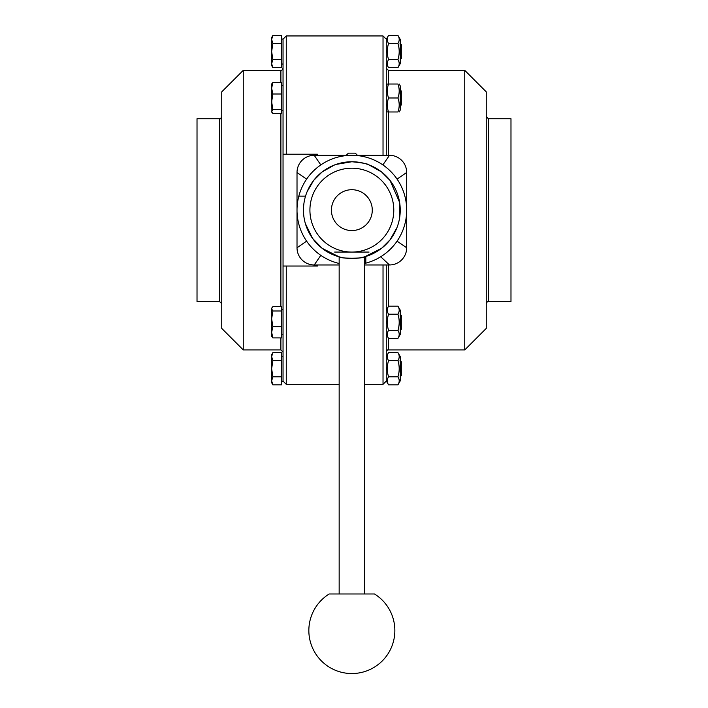 <?xml version="1.0" encoding="UTF-8"?>
<svg xmlns="http://www.w3.org/2000/svg" width="708" height="708" viewBox="0 0 708 708"><rect width="100%" height="100%" fill="white"/><g stroke="black" fill="none" stroke-linecap="round" stroke-linejoin="round"><path stroke-width="1.06" d="M280.89 337.911L280.89 349.911L283.041 352.062M283.041 381.09L286.262 384.32L286.262 266.04L283.041 266.04L283.041 381.231L281.749 381.231M317.441 264.969L317.441 266.04L283.041 266.04L283.041 154.22L286.262 154.22L286.262 35.949L383.028 35.949L383.028 155.3M281.749 39.037L283.041 39.037L283.041 154.22L317.441 154.22L317.441 155.3M280.89 349.911L243.251 349.911L243.251 70.358L280.89 70.358L280.89 82.455M339.159 264.969L314.219 264.969A17.204 17.204 0 0 1 297.015 247.765L297.015 172.504A17.204 17.204 0 0 1 314.219 155.3L346.256 155.3M243.251 349.911L221.746 328.406L221.746 91.863L243.251 70.358M219.595 301.528L219.595 118.74L197.019 118.74L197.019 301.528L219.595 301.528L221.746 303.679M388.409 84.013L388.409 70.358L386.258 68.207M388.409 70.358L464.749 70.358L464.749 349.911L388.409 349.911L388.409 338.15M383.028 264.969L383.028 384.32L364.54 384.32M383.028 35.949L386.258 39.179L386.258 155.3M386.258 264.969L386.258 381.09L383.028 384.32M464.749 70.358L486.254 91.863L486.254 328.406L464.749 349.911M488.405 118.74L488.405 301.528L510.981 301.528L510.981 118.74L488.405 118.74L486.254 116.59M271.642 308.821L271.952 307.759L271.642 308.821L272.89 310.998L271.642 318.821L271.642 308.821M271.642 336.256L271.642 318.821L272.89 326.636L271.642 332.273L272.89 337.911L271.642 336.256M271.952 307.759L272.89 306.635L281.749 306.635L281.749 337.911L272.89 337.911M281.749 326.636L272.89 326.636M281.749 310.998L272.89 310.998M400.232 330.3L401.312 329.229L401.312 315.326L400.232 314.246M397.931 314.202C399.613 311.511 399.613 308.83 397.931 306.139L400.232 310.122L400.232 334.424L397.931 338.415L388.559 338.415C386.878 335.725 386.878 333.034 388.559 330.344L397.931 330.344C399.613 324.963 399.613 319.582 397.931 314.202L388.559 314.202C386.878 319.582 386.878 324.963 388.559 330.344M397.931 338.415C399.613 335.725 399.613 333.034 397.931 330.344M397.931 306.139L388.559 306.139C386.878 308.83 386.878 311.511 388.559 314.202M386.258 310.122L388.559 306.139M271.899 112.413L271.642 84.013L272.89 82.455L271.642 88.226L272.89 94.005L271.642 101.775L272.89 109.536L271.642 111.537L272.89 113.528L281.749 113.528L281.749 109.536L272.89 109.536M272.89 82.455L281.749 82.455L281.749 94.005L272.89 94.005M281.749 94.005L281.749 109.536M400.232 106.023L401.312 104.943L401.312 91.04L400.232 89.96M397.931 111.97C399.613 107.306 399.613 102.651 397.931 97.987L388.559 97.987C386.878 102.651 386.878 107.306 388.559 111.97C386.878 111.97 386.878 111.97 388.559 111.97C386.878 111.97 386.878 111.97 388.559 111.97L397.931 111.97C399.613 111.97 399.613 111.97 397.931 111.97C399.613 111.97 399.613 111.97 397.931 111.97M397.931 97.987C399.613 93.332 399.613 88.668 397.931 84.013L388.559 84.013C386.878 88.668 386.878 93.332 388.559 97.987M397.931 84.013C399.613 84.013 399.613 84.013 397.931 84.013C399.613 84.013 399.613 84.013 397.931 84.013M388.559 84.013C386.878 84.013 386.878 84.013 388.559 84.013C386.878 84.013 386.878 84.013 388.559 84.013M399.179 84.013L400.232 85.845L400.232 110.138L399.179 111.97M397.931 43.471C399.613 40.781 399.613 38.09 397.931 35.4L400.232 39.391L400.232 63.693L397.931 67.676L388.559 67.676C386.878 64.994 386.878 62.304 388.559 59.614L397.931 59.614C399.613 54.233 399.613 48.852 397.931 43.471L388.559 43.471C386.878 48.852 386.878 54.233 388.559 59.614M397.931 67.676C399.613 64.994 399.613 62.304 397.931 59.614M397.931 35.4L388.559 35.4C386.878 38.09 386.878 40.781 388.559 43.471M386.258 39.391L388.559 35.4M397.931 360.655C399.613 357.965 399.613 355.274 397.931 352.584L400.232 356.575L400.232 380.877L397.931 384.869L388.559 384.869C386.878 382.178 386.878 379.488 388.559 376.798L397.931 376.798C399.613 371.417 399.613 366.036 397.931 360.655L388.559 360.655C386.878 366.036 386.878 371.417 388.559 376.798M397.931 384.869C399.613 382.178 399.613 379.488 397.931 376.798M397.931 352.584L388.559 352.584C386.878 355.274 386.878 357.965 388.559 360.655M386.258 356.575L388.559 352.584M281.749 356.221L283.041 356.221M271.642 368.726L271.642 354.752L272.89 352.584L271.642 356.62L272.89 360.655L271.642 368.726L272.89 376.798L271.642 380.833L271.642 368.726M272.89 384.869L271.642 382.701L271.642 380.833L272.89 384.869L281.749 384.869L281.749 376.798L272.89 376.798M272.89 352.584L281.749 352.584L281.749 376.798M281.749 360.655L272.89 360.655M400.232 376.753L401.312 375.683L401.312 361.77L400.02 360.487M271.642 51.542L271.642 37.559L272.89 35.4L271.642 39.436L272.89 43.471L271.642 51.542L272.89 59.614L271.642 63.649L271.642 51.542M272.89 67.676L271.642 65.517L271.642 63.649L272.89 67.676L281.749 67.676L281.749 59.614L272.89 59.614M272.89 35.4L281.749 35.4L281.749 59.614M281.749 43.471L272.89 43.471M400.232 59.569L401.312 58.49L401.312 44.586L400.02 43.303M339.159 263.482A54.835 54.835 0 0 1 351.849 155.3L344.327 155.813M359.372 155.813L351.849 155.3A54.835 54.835 0 0 1 364.54 263.482M406.162 217.657C406.728 218.117 406.728 202.143 406.162 202.603M357.443 155.3L389.48 155.3A17.204 17.204 0 0 1 406.684 172.504L406.684 247.765A17.204 17.204 0 0 1 389.48 264.969L364.54 264.969M320.821 255.349L314.219 264.969A17.204 17.204 0 0 1 297.015 247.765L306.635 241.162M306.635 179.106L297.015 172.504A17.204 17.204 0 0 1 314.219 155.3L320.821 164.92M298.829 196.151L305.529 196.151A48.383 48.383 0 0 1 386.064 175.92A48.383 48.383 0 0 1 365.824 256.455L365.824 263.155M305.529 196.151A48.383 48.383 0 0 0 338.946 256.765C338.15 258.677 365.549 258.677 364.753 256.765A48.383 48.383 0 0 0 365.824 256.455A48.383 48.383 0 0 1 305.529 196.151M399.728 217.082L399.728 203.178L399.728 217.082M364.753 256.765L381.55 248.331L390.046 239.835L396.949 227.657M399.613 202.417L390.046 180.434L381.55 171.938L369.054 164.911M305.36 223.551L312.529 238.331L322.149 248.331L338.964 256.765M334.645 164.911L322.149 171.938L313.653 180.434L307.077 191.779M303.466 209.506L303.466 209.957M334.645 252.066L369.054 252.066M381.497 180.478A41.931 41.931 0 0 1 333.335 247.756A41.931 41.931 0 0 1 311.706 198.019A41.931 41.931 0 0 1 381.497 180.478M351.849 161.751C362.301 162.778 368.036 163.831 369.054 164.911C368.036 163.831 362.301 162.778 351.849 161.751L335.964 164.433M357.761 155.618L355.292 153.149L348.407 153.149L345.938 155.618M356.292 593.985L364.54 593.985L364.54 256.827M351.849 189.709A20.426 20.426 0 0 0 331.424 210.134A20.426 20.426 0 0 0 351.849 230.56A20.426 20.426 0 0 0 372.275 210.134A20.426 20.426 0 0 0 351.849 189.709M371.461 593.985L329.193 593.985A43.011 43.011 0 0 0 310.095 640.829A43.011 43.011 0 0 0 377.143 665.325A43.011 43.011 0 0 0 374.505 593.985L371.461 593.985M280.89 113.528L280.89 306.635M388.409 306.405L388.409 264.969M388.409 155.3L388.409 111.97M406.684 247.765L397.064 241.162M389.48 264.969L380.718 256.756M389.48 155.3L382.878 164.92M406.684 172.504L397.064 179.106M280.89 70.358C281.412 70.906 282.129 70.189 283.041 68.207M283.041 39.179L286.262 35.949M219.595 118.74C220.126 119.289 220.843 118.572 221.746 116.59M388.409 349.911C387.887 349.363 387.17 350.079 386.258 352.062M286.262 384.32L339.159 384.32M488.405 301.528C487.927 300.944 487.21 301.661 486.254 303.679M281.749 334.778L283.041 334.778M281.749 309.768L283.041 309.768M386.258 334.424L388.559 338.415M281.749 110.492L283.041 110.492M281.749 85.482L283.041 85.482M386.258 110.138L387.311 111.97M386.258 85.845L387.311 84.013M386.258 63.693L388.559 67.676M386.258 380.877L388.559 384.869M281.749 64.047L283.041 64.047M339.159 256.827L339.159 593.985"/></g></svg>
